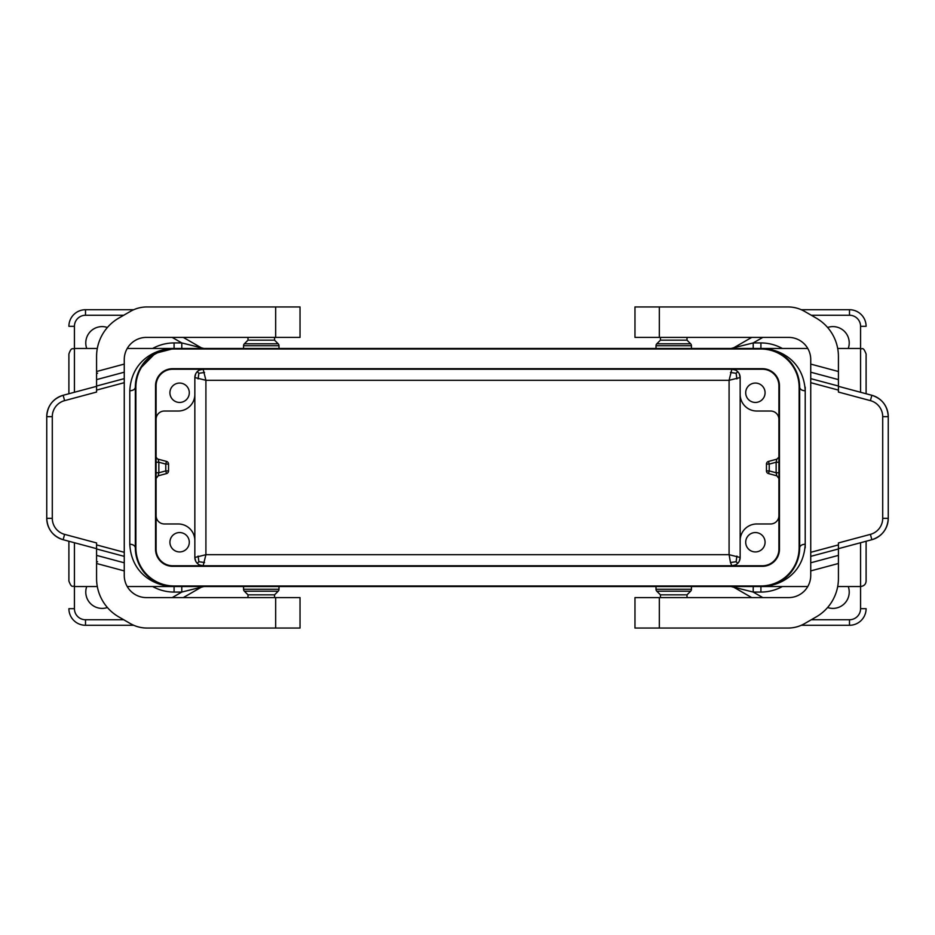<?xml version="1.0" encoding="UTF-8"?>
<svg xmlns="http://www.w3.org/2000/svg" width="935" height="935" viewBox="0 0 935 935"><rect width="100%" height="100%" fill="white"/><g stroke="black" fill="none" stroke-linecap="round" stroke-linejoin="round"><path stroke-width="1.4" d="M127.218 586.525L174.085 586.525L163.625 585.088M129.79 544.205C133.132 544.439 134.979 545.619 135.33 547.77C136.697 575.095 157.325 586.455 174.085 586.525C154.941 586.455 131.356 574.032 129.79 544.205L129.79 390.795C131.356 360.968 154.941 348.545 174.085 348.475A38.756 38.756 0 0 0 135.33 387.23C136.697 359.905 157.325 348.545 174.085 348.475L155.268 353.348L140.051 368.682M156.087 515.664A8.31 8.31 0 0 0 164.396 523.974L178.234 523.974A16.608 16.608 0 0 1 194.842 540.582L194.842 377.541A8.31 8.31 0 0 1 203.152 369.231L199.634 370.015M807.782 586.525L174.085 586.525A38.756 38.756 0 0 1 135.33 547.77L135.33 387.23C134.979 389.381 133.132 390.561 129.79 390.795M156.087 419.336A8.31 8.31 0 0 1 164.396 411.026L178.234 411.026A16.608 16.608 0 0 0 194.842 394.418L194.842 377.541L205.91 380.3L203.152 369.231M179.613 402.447A9.689 9.689 0 0 0 189.302 392.758A9.689 9.689 0 0 0 179.613 383.069A9.689 9.689 0 0 0 169.925 392.758A9.689 9.689 0 0 0 179.613 402.447M179.613 532.553A9.689 9.689 0 0 0 169.925 542.242A9.689 9.689 0 0 0 179.613 551.93A9.689 9.689 0 0 0 189.302 542.242A9.689 9.689 0 0 0 179.613 532.553M195.625 560.977L194.842 557.459A8.31 8.31 0 0 0 203.152 565.768L205.91 554.7L194.842 557.459L194.842 540.582M135.879 387.23L135.879 547.77A38.195 38.195 0 0 0 174.085 585.976L760.915 585.976A38.195 38.195 0 0 0 799.121 547.77L799.121 387.23A38.195 38.195 0 0 0 760.915 349.024L174.085 349.024A38.195 38.195 0 0 0 135.879 387.23M762.305 369.231L172.694 369.231A16.608 16.608 0 0 0 156.087 385.839L156.087 549.161A16.608 16.608 0 0 0 172.694 565.768L762.305 565.768A16.608 16.608 0 0 0 778.913 549.161L778.913 385.839A16.608 16.608 0 0 0 762.305 369.231M181.787 586.525L181.787 592.065L203.935 586.525L201.165 587.274L183.272 597.605M133.717 625.281L85.506 625.281A16.608 16.608 0 0 1 68.898 608.673L74.426 608.673L74.426 586.525L97.31 586.525M74.426 392.268L74.426 348.475C72.766 349.538 71.504 346.464 68.898 354.003L68.898 393.752M68.898 541.248L68.898 580.997C71.75 588.816 72.766 585.345 74.426 586.525L74.426 542.732M181.787 348.475L181.787 342.935L172.204 337.395M86.745 586.525A16.327 16.327 0 0 0 107.396 607.516M107.396 327.484A16.327 16.327 0 0 0 86.745 348.475M155.537 549.161L155.537 385.839A17.157 17.157 0 0 1 172.694 368.682L762.305 368.682A17.157 17.157 0 0 1 779.463 385.839L779.463 549.161A17.157 17.157 0 0 1 762.305 566.318L172.694 566.318A17.157 17.157 0 0 1 155.537 549.161M203.935 348.475L181.787 342.935L174.085 342.935L174.085 348.475L760.915 348.475A38.756 38.756 0 0 1 799.67 387.23L799.67 547.77A38.756 38.756 0 0 1 760.915 586.525L771.375 585.088M133.717 309.719L85.506 309.719L85.506 315.259L123.712 315.259M243.556 345.74A2.77 2.77 0 0 1 244.374 343.788L278.186 343.788A2.77 2.77 0 0 1 278.992 345.74L243.556 345.74L243.556 348.475M156.087 462.229L158.856 462.229L158.144 459.178L166.5 461.411A2.77 2.77 0 0 1 168.545 464.087L165.775 464.087L166.5 461.411A2.77 2.77 0 0 1 168.545 464.087L168.545 470.913A2.77 2.77 0 0 1 166.5 473.589L158.144 475.822L158.856 472.771L156.087 472.771M201.165 347.726L183.272 337.395M156.192 457.227L157.22 458.734M68.898 326.327A16.608 16.608 0 0 1 85.506 309.719A16.608 16.608 0 0 0 68.898 326.327L74.426 326.327A11.068 11.068 0 0 1 85.506 315.259M199.634 564.985L203.152 565.768M197.273 563.337L198.886 561.725L204.531 562.519M778.913 419.336A8.31 8.31 0 0 0 770.604 411.026L756.766 411.026A16.608 16.608 0 0 1 740.158 394.418L740.158 377.541L729.09 380.3L731.848 369.231L735.366 370.015M198.886 561.725L198.091 556.08M195.625 374.023L194.842 377.541M197.273 371.662L198.886 373.275L198.091 378.92M198.886 373.275L204.531 372.481M730.469 562.519L729.09 554.7L740.158 557.459A8.31 8.31 0 0 1 731.848 565.768L730.469 562.519L736.114 561.725L737.727 563.337M156.087 478.498L158.144 475.822M656.008 345.74A2.77 2.77 0 0 1 656.814 343.788L690.626 343.788A2.77 2.77 0 0 1 691.444 345.74L656.008 345.74L656.008 348.475M690.626 343.788L687.015 340.165L660.437 340.165L656.814 343.788M278.992 589.26L243.556 589.26A2.77 2.77 0 0 0 244.374 591.212L278.186 591.212A2.77 2.77 0 0 0 278.992 589.26L278.992 586.525M244.374 591.212L247.985 594.835L274.563 594.835L278.186 591.212M278.186 343.788L274.563 340.165L247.985 340.165L247.985 337.395M659.327 337.395L788.602 337.395A22.148 22.148 0 0 1 810.738 359.543L810.738 575.457A22.148 22.148 0 0 1 788.602 597.605L634.97 597.605L634.97 628.051L788.006 628.051A33.216 33.216 0 0 0 804.614 623.598L816.278 616.866A44.284 44.284 0 0 0 838.426 578.508L838.426 542.943L870.403 534.364A16.608 16.608 0 0 0 882.71 518.329L882.71 416.671A16.608 16.608 0 0 0 870.403 400.636L838.426 392.057L838.426 356.492A44.284 44.284 0 0 0 816.278 318.134L804.614 311.402A33.216 33.216 0 0 0 788.006 306.949L659.327 306.949L659.327 337.395L634.97 337.395L634.97 306.949L659.327 306.949M870.403 534.364L871.841 539.717A22.148 22.148 0 0 0 888.25 518.329C887.584 529.163 882.114 536.293 871.841 539.717L838.426 548.67M882.71 416.671L888.25 416.671C887.584 405.837 882.114 398.707 871.841 395.283A22.148 22.148 0 0 1 888.25 416.671L888.25 518.329L882.71 518.329M870.403 400.636L871.841 395.283L838.426 386.33M124.261 372.2L96.574 379.622L96.574 356.492A44.284 44.284 0 0 1 118.722 318.134L130.386 311.402A33.216 33.216 0 0 1 146.994 306.949L300.03 306.949L300.03 337.395L146.398 337.395A22.148 22.148 0 0 0 124.261 359.543L124.261 378.628L96.574 386.038L96.574 392.057L64.597 400.636A16.608 16.608 0 0 0 52.29 416.671L52.29 518.329A16.608 16.608 0 0 0 64.597 534.364L96.574 542.943L96.574 578.508A44.284 44.284 0 0 0 118.722 616.866L130.386 623.598A33.216 33.216 0 0 0 146.994 628.051L275.673 628.051L275.673 597.605L300.03 597.605L300.03 628.051L275.673 628.051M275.673 597.605L146.398 597.605A22.148 22.148 0 0 1 124.261 575.457L124.261 556.372L96.574 548.962M96.574 379.622L96.574 386.038M97.579 561.736L96.574 561.736M97.579 373.264L96.574 373.264M124.261 556.372L124.261 378.628M64.597 400.636L63.159 395.283A22.148 22.148 0 0 0 46.75 416.671C47.416 405.837 52.886 398.707 63.159 395.283L96.574 386.33M46.75 416.671L46.75 518.329C47.416 529.163 52.886 536.293 63.159 539.717A22.148 22.148 0 0 1 46.75 518.329L46.75 416.671L52.29 416.671M64.597 534.364L63.159 539.717L96.574 548.67M799.67 387.23C798.303 359.905 777.675 348.545 760.915 348.475C777.675 348.545 798.303 359.905 799.67 387.23C800.021 389.381 801.868 390.561 805.21 390.795L805.21 544.205C801.868 544.439 800.021 545.619 799.67 547.77C798.303 575.095 777.675 586.455 760.915 586.525C780.059 586.455 803.644 574.032 805.21 544.205L805.21 547.77M778.913 515.664A8.31 8.31 0 0 1 770.604 523.974L756.766 523.974A16.608 16.608 0 0 0 740.158 540.582L740.158 377.541A8.31 8.31 0 0 0 731.848 369.231M805.21 387.23L805.21 390.795C803.644 360.968 780.059 348.545 760.915 348.475L760.915 342.935L753.213 342.935L762.796 337.395M755.387 402.447A9.689 9.689 0 0 1 745.698 392.758A9.689 9.689 0 0 1 755.387 383.069A9.689 9.689 0 0 1 765.075 392.758A9.689 9.689 0 0 1 755.387 402.447M755.387 532.553A9.689 9.689 0 0 1 765.075 542.242A9.689 9.689 0 0 1 755.387 551.93A9.689 9.689 0 0 1 745.698 542.242A9.689 9.689 0 0 1 755.387 532.553M740.158 557.459L740.158 540.582L740.158 557.459L739.375 560.977M766.455 464.087L769.224 464.087L768.5 461.411A2.77 2.77 0 0 0 766.455 464.087L766.455 470.913A2.77 2.77 0 0 0 768.5 473.589L776.856 475.822L776.144 472.771L778.913 472.771M753.213 586.525L753.213 592.065L731.065 586.525L733.835 587.274L751.728 597.605M801.283 625.281L849.494 625.281A16.608 16.608 0 0 0 866.102 608.673L860.574 608.673L860.574 586.525L837.69 586.525M866.102 393.752L866.102 354.003L866.102 393.752M866.102 541.248L866.102 580.997C865.904 584.235 864.057 586.07 860.574 586.525L860.574 542.732M753.213 348.475L753.213 342.935L733.835 347.726L751.728 337.395M778.913 462.229L776.144 462.229L776.856 459.178L778.808 457.227M848.255 586.525A16.327 16.327 0 0 1 827.604 607.516M827.604 327.484A16.327 16.327 0 0 1 848.255 348.475M731.065 348.475L733.835 347.726M860.574 326.327L866.102 326.327A16.608 16.608 0 0 0 849.494 309.719L849.494 315.259A11.068 11.068 0 0 1 860.574 326.327L860.574 392.268M778.913 478.498L776.856 475.822M801.283 309.719L849.494 309.719M691.444 589.26L656.008 589.26A2.77 2.77 0 0 0 656.814 591.212L690.626 591.212A2.77 2.77 0 0 0 691.444 589.26L691.444 586.525M660.437 597.605L660.437 594.835L687.015 594.835L690.626 591.212M768.5 461.411L776.856 459.178M735.366 564.985L731.848 565.768M736.114 561.725L736.909 556.08M739.375 374.023L740.158 377.541M737.727 371.662L736.114 373.275L736.909 378.92M736.114 373.275L730.469 372.481M123.712 619.741L85.506 619.741L85.506 625.281A16.608 16.608 0 0 1 68.898 608.673M174.085 342.935A44.284 44.284 0 0 0 152.639 348.475M97.31 348.475L74.426 348.475L74.426 326.327M174.085 586.525L174.085 592.065L181.787 592.065L172.204 597.605M174.085 592.065A44.284 44.284 0 0 1 152.639 586.525M85.506 619.741A11.068 11.068 0 0 1 74.426 608.673M165.775 464.087L158.856 462.229L158.856 472.771L165.775 470.913L166.5 473.589A2.77 2.77 0 0 0 168.545 470.913L165.775 470.913L165.775 464.087M205.91 380.3L729.09 380.3L729.09 554.7L205.91 554.7L205.91 380.3M810.738 552.316L838.426 544.906M810.738 382.684L838.426 390.094M810.738 556.372L838.426 548.962M810.738 562.8L838.426 555.378M810.738 570.911L838.426 563.489M810.738 372.2L838.426 379.622M810.738 378.628L838.426 386.038M275.673 306.949L275.673 337.395M124.261 364.089L96.574 371.511M124.261 570.911L96.574 563.489M124.261 562.8L96.574 555.378M124.261 382.684L96.574 390.094M124.261 552.316L96.574 544.906M46.75 518.329L52.29 518.329M766.455 470.913L769.224 470.913L768.5 473.589M769.224 464.087L769.224 470.913L776.144 472.771L776.144 462.229L769.224 464.087M849.494 625.281L849.494 619.741A11.068 11.068 0 0 0 860.574 608.673M811.288 619.741L849.494 619.741M811.288 315.259L849.494 315.259M760.915 342.935A44.284 44.284 0 0 1 782.361 348.475M760.915 586.525L760.915 592.065L753.213 592.065L762.796 597.605M760.915 592.065A44.284 44.284 0 0 0 782.361 586.525M659.327 628.051L659.327 597.605M810.738 364.089L838.426 371.511M127.218 348.475L174.085 348.475M278.992 345.74L278.992 348.475M158.144 459.178L157.431 458.875M691.444 345.74L691.444 348.475M687.015 340.165L687.015 337.395M274.563 594.835L274.563 597.605M274.563 340.165L274.563 337.395M660.437 340.165L660.437 337.395M247.985 340.165L244.374 343.788M243.556 589.26L243.556 586.525M247.985 594.835L247.985 597.605M866.102 354.003C862.993 345.903 862.28 349.783 860.574 348.475L837.69 348.475M807.782 348.475L760.915 348.475M687.015 594.835L687.015 597.605M656.008 589.26L656.008 586.525M660.437 594.835L656.814 591.212"/></g></svg>
